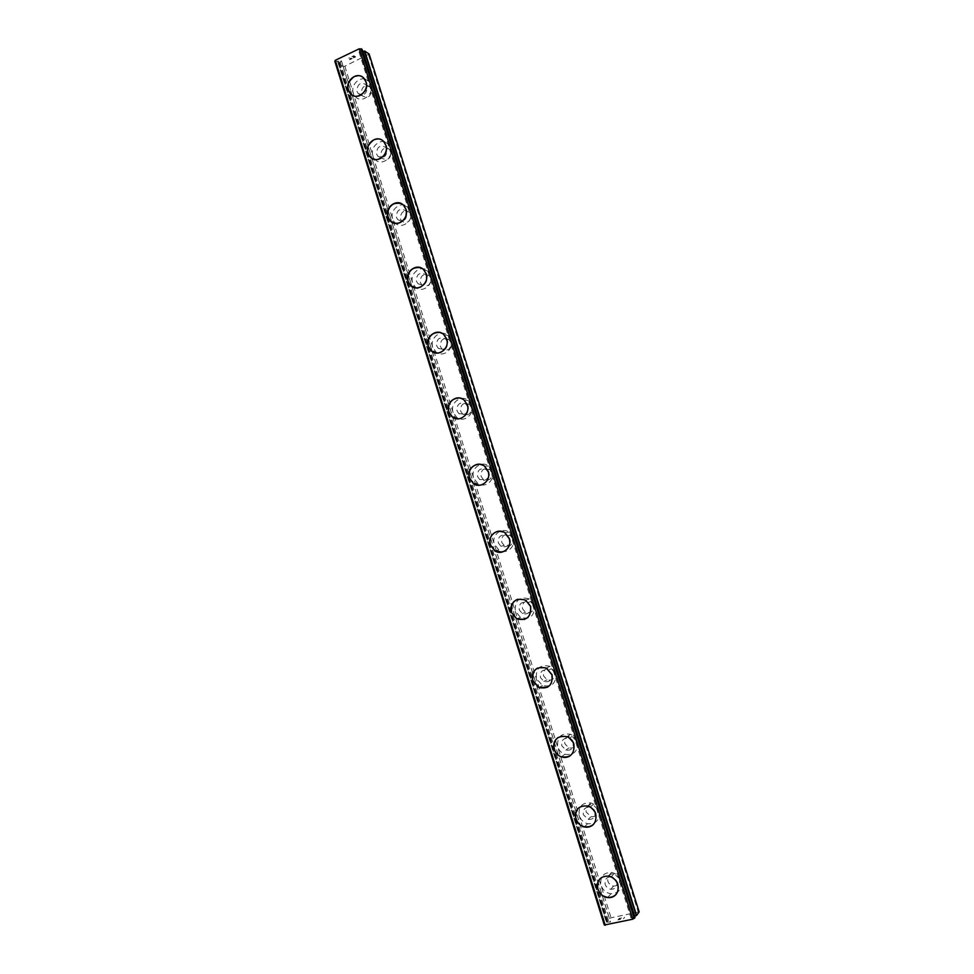 <?xml version="1.0" encoding="UTF-8"?>
<svg xmlns="http://www.w3.org/2000/svg" width="974" height="974" viewBox="0 0 974 974"><rect width="100%" height="100%" fill="white"/><g stroke="black" fill="none" stroke-linecap="round" stroke-linejoin="round"><path stroke-width="0.73" stroke-dasharray="4.87 3.65" d="M362.06 49.394L359.053 52.024L361.561 51.756L633.344 916.68L634.598 916.364M634.951 917.581L630.933 917.764L633.344 916.68M369.134 54.02L344.833 66.244L343.104 66.427L338.526 63.566L341.448 60.936L338.928 61.204L608.117 923.084L604.33 925.02M639.163 911.908L611.063 917.788L609.395 918.543L606.607 922.098L610.54 922.001L608.117 923.084M619.391 878.572L613.9 873.751C609.152 873.836 607.143 876.344 607.886 881.251C608.884 883.978 610.759 885.597 613.51 886.096C618.186 885.926 620.134 883.418 619.391 878.572M616.761 881.726L611.234 876.856C606.449 876.941 604.44 879.461 605.183 884.404C606.193 887.168 608.08 888.787 610.844 889.299C615.544 889.128 617.516 886.608 616.761 881.726M599.692 879.072C601.981 876.6 604.878 875.602 608.373 876.076C612.999 877.05 616.152 879.863 617.845 884.477C618.904 888.191 618.356 891.454 616.213 894.266M597.61 809.248L592.959 804.694C587.809 804.341 585.569 806.813 586.226 812.109L591.011 816.699C596.088 816.967 598.279 814.483 597.61 809.248M594.834 811.866L590.147 807.276C584.972 806.91 582.72 809.406 583.377 814.751L588.199 819.378C593.3 819.645 595.516 817.149 594.834 811.866M578.58 807.994C581.174 805.802 584.205 805.145 587.675 806.009C591.608 807.263 594.286 809.905 595.698 813.923C596.855 818.123 596.051 821.666 593.3 824.588M576.048 740.593L572.103 736.356C566.661 735.565 564.226 738 564.786 743.649L568.853 747.935C574.222 748.641 576.62 746.181 576.048 740.593M573.126 742.699L569.157 738.426C563.678 737.622 561.231 740.082 561.791 745.767L565.882 750.09C571.288 750.796 573.71 748.336 573.126 742.699M557.907 737.622C560.683 735.833 563.715 735.528 566.978 736.709C570.314 738.109 572.578 740.557 573.771 744.075C575.013 748.823 573.881 752.671 570.387 755.605M554.693 672.608L551.333 668.688C545.683 667.519 543.09 669.905 543.553 675.846L547.011 679.828C552.611 680.911 555.168 678.501 554.693 672.608M551.637 674.203L548.252 670.246C542.567 669.065 539.949 671.463 540.412 677.466L543.894 681.471C549.531 682.567 552.112 680.144 551.637 674.203M537.636 668.018L546.292 668.103L552.063 674.909C553.378 680.315 551.856 684.43 547.485 687.254M533.545 605.28L530.672 601.664C524.876 600.154 522.161 602.504 522.514 608.701L525.485 612.366C531.232 613.803 533.91 611.428 533.545 605.28M530.343 606.376L527.445 602.736C521.626 601.214 518.886 603.576 519.239 609.821L522.234 613.51C528.018 614.947 530.72 612.573 530.343 606.376M517.742 599.217L525.619 600.154L530.574 606.425C531.926 612.549 529.941 616.895 524.621 619.452M512.604 538.598L510.12 535.274C504.24 533.472 501.427 535.785 501.683 542.201L504.252 545.586C510.084 547.291 512.872 544.965 512.604 538.598M509.268 539.206L506.76 535.846C500.843 534.044 498.018 536.37 498.274 542.822L500.855 546.231C506.736 547.96 509.536 545.623 509.268 539.206M498.104 531.293L505.019 532.839L509.292 538.61C510.632 545.501 508.172 550.006 501.902 552.124M491.858 472.56L489.691 469.492C483.774 467.459 480.888 469.736 481.059 476.323L483.287 479.452C489.179 481.412 492.04 479.111 491.858 472.56M488.388 472.682L486.209 469.59C480.243 467.544 477.345 469.833 477.516 476.481L479.756 479.622C485.685 481.594 488.571 479.281 488.388 472.682M478.611 464.208L484.492 466.132L488.205 471.453C489.496 479.098 486.562 483.701 479.427 485.247M471.306 407.144L469.407 404.307C463.466 402.079 460.532 404.344 460.617 411.077L462.577 413.962C468.494 416.117 471.404 413.84 471.306 407.144M467.703 406.791L465.791 403.942C459.813 401.702 456.867 403.966 456.952 410.76L458.924 413.67C464.878 415.837 467.8 413.548 467.703 406.791M459.18 397.952L464.074 400.034L467.337 404.941C468.518 413.317 465.158 417.956 457.269 418.844M450.962 342.349L449.27 339.719C443.34 337.345 440.37 339.585 440.37 346.452L442.111 349.13C448.028 351.444 450.974 349.179 450.962 342.349M447.224 341.533L445.532 338.891C439.554 336.493 436.571 338.757 436.571 345.673L438.324 348.363C444.278 350.689 447.249 348.412 447.224 341.533M439.749 332.451L443.767 334.545L446.664 339.074C447.699 348.108 443.986 352.734 435.512 352.941M430.8 278.162L429.303 275.727C423.373 273.219 420.378 275.459 420.318 282.436L421.864 284.919C427.769 287.354 430.752 285.102 430.8 278.162M426.941 276.896L425.431 274.449C419.477 271.929 416.458 274.181 416.397 281.206L417.956 283.702C423.897 286.161 426.892 283.884 426.941 276.896M420.318 267.631L423.605 269.64L426.186 273.84C427.062 283.458 423.045 288.048 414.145 287.61M410.821 214.572L409.482 212.32C403.589 209.714 400.582 211.942 400.46 219.016L401.848 221.317C407.716 223.862 410.711 221.622 410.821 214.572M406.84 212.868L405.488 210.591C399.559 207.973 396.54 210.214 396.406 217.336L397.806 219.661C403.723 222.218 406.73 219.954 406.84 212.868M400.898 203.444L403.589 205.319L405.914 209.227C406.621 219.333 402.372 223.886 393.155 222.851M391.037 151.591L389.819 149.485C383.963 146.806 380.956 149.034 380.773 156.181L382.027 158.336C387.871 160.953 390.878 158.713 391.037 151.591M386.946 149.436L385.716 147.317C379.823 144.627 376.792 146.879 376.609 154.075L377.875 156.242C383.756 158.872 386.775 156.607 386.946 149.436M381.516 139.866L383.732 141.583L385.826 145.223C388.772 153.344 379.519 162.682 372.518 158.713M371.447 89.182L370.339 87.21C364.519 84.482 361.5 86.723 361.281 93.93L362.425 95.951C368.221 98.63 371.228 96.377 371.447 89.182M367.222 86.613L366.102 84.616C360.258 81.877 357.227 84.129 356.995 91.398L358.14 93.419C363.984 96.122 367.003 93.845 367.222 86.613M362.182 76.873L365.92 81.828C368.963 90.168 359.089 99.75 352.211 95.196M370.887 84.896L369 81.512C362.864 73.854 349.861 83.557 353.355 93.102L355.352 96.596C361.488 104.06 374.369 94.417 370.887 84.896M366.504 82.181L364.593 78.784C358.42 71.078 345.344 80.854 348.862 90.46L350.871 93.991C357.044 101.503 370.01 91.775 366.504 82.181M390.647 147.78L388.565 144.164C382.258 136.677 369.45 146.21 372.932 155.718L375.124 159.468C381.443 166.749 394.117 157.264 390.647 147.78M386.374 145.516L384.292 141.875C377.936 134.339 365.055 143.945 368.562 153.527L370.765 157.301C377.121 164.63 389.868 155.073 386.374 145.516M410.59 211.261L408.289 207.389C401.799 200.108 389.235 209.471 392.705 218.931L395.127 222.936C401.617 230.01 414.035 220.684 410.59 211.261M406.45 209.459L404.137 205.551C397.611 198.221 384.961 207.669 388.456 217.19L390.891 221.232C397.429 228.342 409.92 218.955 406.45 209.459M430.715 275.35L428.158 271.186C421.486 264.149 409.214 273.353 412.647 282.728L415.35 287.038C422.022 293.856 434.136 284.7 430.715 275.35M426.709 274.011L424.14 269.81C417.42 262.724 405.062 272.002 408.532 281.462L411.247 285.796C417.968 292.65 430.155 283.422 426.709 274.011M451.047 340.048L448.174 335.555C441.319 328.81 429.388 337.856 432.785 347.146L435.816 351.784C442.671 358.286 454.42 349.289 451.047 340.048M447.163 339.183L444.278 334.654C437.375 327.873 425.37 336.992 428.791 346.342L431.847 351.017C438.75 357.568 450.572 348.497 447.163 339.183M471.562 405.367L468.324 400.509C461.274 394.129 449.769 403.017 453.117 412.172L456.538 417.189C463.587 423.313 474.886 414.474 471.562 405.367M467.824 404.989L464.561 400.095C457.463 393.666 445.885 402.615 449.257 411.856L452.703 416.896C459.789 423.069 471.173 414.169 467.824 404.989M492.284 471.319L488.595 466.047C481.363 460.093 470.369 468.823 473.644 477.832L477.54 483.25C484.76 488.936 495.535 480.255 492.284 471.319M488.68 471.428L484.967 466.132C477.686 460.13 466.619 468.92 469.918 477.991L473.839 483.457C481.107 489.179 491.955 480.438 488.68 471.428M513.201 537.904L508.964 532.181C501.573 526.751 491.176 535.298 494.366 544.113L498.834 549.993C506.2 555.143 516.366 546.633 513.201 537.904M509.743 538.525L505.469 532.766C498.031 527.287 487.56 535.895 490.786 544.783L495.279 550.7C502.694 555.898 512.933 547.327 509.743 538.525M534.324 605.134L529.418 598.925C519.398 596.271 514.698 600.301 515.295 611.039L520.469 617.419C530.355 619.829 534.97 615.738 534.324 605.134M531 606.278L526.057 600.008C515.976 597.33 511.24 601.396 511.849 612.208L517.06 618.636C527.007 621.071 531.658 616.944 531 606.278M555.655 673.034L549.92 666.289C540.144 664.207 535.651 668.31 536.418 678.622L542.457 685.513C552.088 687.34 556.483 683.188 555.655 673.034M552.477 674.69L546.706 667.896C536.869 665.79 532.34 669.929 533.119 680.315L539.194 687.267C548.886 689.105 553.317 684.917 552.477 674.69M577.192 741.591C575.999 738.109 573.759 735.687 570.447 734.299C561.036 732.874 556.799 737.062 557.761 746.863C559.003 750.479 561.365 752.963 564.835 754.302C574.076 755.447 578.203 751.222 577.192 741.591M574.173 743.783C572.968 740.277 570.703 737.829 567.379 736.429C557.895 734.993 553.634 739.217 554.608 749.079C555.85 752.732 558.236 755.227 561.73 756.579C571.032 757.748 575.184 753.486 574.173 743.783M598.949 810.831C597.537 806.849 594.895 804.232 590.987 802.99C582.075 802.32 578.179 806.569 579.299 815.774C580.772 819.913 583.548 822.567 587.639 823.724C596.344 824.15 600.118 819.852 598.949 810.831M596.076 813.57C594.664 809.552 591.985 806.922 588.065 805.668C579.08 804.974 575.159 809.26 576.291 818.537C577.777 822.701 580.565 825.38 584.692 826.549C593.458 826.975 597.245 822.653 596.076 813.57M620.913 880.764C619.233 876.174 616.104 873.41 611.526 872.436C603.283 872.534 599.789 876.844 601.068 885.366C602.809 890.114 606.084 892.914 610.868 893.767C618.867 893.414 622.216 889.092 620.913 880.764M618.198 884.051C616.505 879.437 613.364 876.637 608.738 875.663C600.434 875.748 596.928 880.082 598.206 888.678C599.972 893.462 603.259 896.287 608.08 897.139C616.14 896.811 619.513 892.44 618.198 884.051M353.708 55.895L354.451 56.37L351.809 56.809L353.708 55.895M354.451 56.37L353.404 56.869L354.451 56.37M353.525 56.942L354.573 56.443L353.525 56.955M354.573 56.443L355.303 56.918L354.573 56.455M355.303 56.918L353.404 57.831L355.303 56.93M353.525 57.916L355.668 56.882L353.83 55.688L351.675 56.723L353.83 55.701L355.668 56.894L353.525 57.916M349.471 57.783L348.765 58.123L349.471 57.783M349.812 58.817L351.614 58.684L349.812 58.817M351.614 58.684L349.593 59.645L351.614 58.696M349.727 59.731L352.259 58.513L348.911 58.184L352.271 58.525L349.727 59.731M334.837 61.313L338.928 61.204M362.669 51.281L361.561 51.756M618.38 919.773L620.56 919.286L618.38 919.773M618.831 919.188L620.024 918.92L618.831 919.176M620.097 918.823L618.904 919.091L620.085 918.811M619.354 918.506L621.522 918.019L619.354 918.494M621.595 917.922L619.147 918.47L618.027 919.931L620.487 919.383L618.027 919.931L619.147 918.458L621.595 917.91M623.457 918.726L624.614 917.24L623.518 918.713M344.833 66.244L611.063 917.788M368.537 54.946L638.153 911.761M343.104 66.427L609.395 918.543M340.182 61.983L608.884 922.11M360.343 50.952L632.625 917.654M338.562 63.614L606.607 922.098M338.599 63.42L606.741 922.183M339.147 62.58L607.642 922.317M339.378 62.373L607.959 922.305M338.124 61.593L607.179 923.291M337.698 61.691L606.753 923.449M336.103 61.873L605.207 924.131M335.738 61.873L604.878 924.314M361.987 49.479L634.841 917.569M361.403 50.344L633.891 917.435M361.159 50.563L633.575 917.447M362.377 51.366L634.293 916.461M613.9 873.751L611.234 876.856M592.959 804.694L590.147 807.276M572.103 736.356L569.157 738.426M551.333 668.688L548.252 670.246M530.672 601.664L527.445 602.736M510.12 535.274L506.76 535.846M489.691 469.492L486.209 469.59M469.407 404.307L465.791 403.942M449.27 339.719L445.532 338.891M429.303 275.727L425.431 274.449M409.482 212.32L405.488 210.591M389.819 149.485L385.716 147.317M370.339 87.21L366.102 84.616M369 81.512L364.593 78.784M388.565 144.164L384.292 141.875M408.289 207.389L404.137 205.551M428.158 271.186L424.14 269.81M448.174 335.555L444.278 334.654M468.324 400.509L464.561 400.095M488.595 466.047L484.967 466.132M508.964 532.181L505.469 532.766M529.418 598.925L526.057 600.008M549.92 666.289L546.706 667.896M570.447 734.299L567.379 736.429M590.987 802.99L588.065 805.668M611.526 872.436L608.738 875.663M610.868 893.767L608.08 897.139M587.639 823.724L584.692 826.549M564.835 754.302L561.73 756.579M542.457 685.513L539.194 687.267M520.469 617.419L517.06 618.636M498.834 549.993L495.279 550.7M477.54 483.25L473.839 483.457M456.538 417.189L452.703 416.896M435.816 351.784L431.847 351.017M415.35 287.038L411.247 285.796M395.127 222.936L390.891 221.232M375.124 159.468L370.765 157.301M355.352 96.596L350.871 93.991M362.425 95.951L358.14 93.419M382.027 158.336L377.875 156.242M401.848 221.317L397.806 219.661M421.864 284.919L417.956 283.702M442.111 349.13L438.324 348.363M462.577 413.962L458.924 413.67M483.287 479.452L479.756 479.622M504.252 545.586L500.855 546.231M525.485 612.366L522.234 613.51M547.011 679.828L543.894 681.471M568.853 747.935L565.882 750.09M591.011 816.699L588.199 819.378M613.51 886.096L610.844 889.299M338.526 63.566L606.595 922.147M341.448 60.936L432.298 351.638M432.298 351.651L610.54 922.001M359.053 52.024L630.933 917.764"/><path stroke-width="1.46" d="M616.213 894.266C614.034 896.811 611.197 897.918 607.715 897.59C602.894 896.725 599.594 893.901 597.841 889.104C596.758 885.256 597.366 881.908 599.692 879.072M597.829 889.116C596.538 880.52 600.057 876.174 608.373 876.089C612.987 877.063 616.14 879.875 617.833 884.489C619.147 892.89 615.775 897.261 607.703 897.602C602.882 896.737 599.582 893.913 597.829 889.116M593.3 824.588C590.792 826.889 587.785 827.669 584.303 826.926C580.175 825.745 577.375 823.067 575.902 818.891C574.733 814.544 575.622 810.916 578.58 807.994M575.89 818.903C574.757 809.625 578.678 805.328 587.675 806.022C591.595 807.276 594.274 809.918 595.686 813.935C596.867 823.03 593.069 827.364 584.29 826.926C580.175 825.757 577.375 823.079 575.89 818.903M570.387 755.605C567.659 757.529 564.64 757.942 561.328 756.871C557.822 755.532 555.448 753.024 554.194 749.371C552.928 744.44 554.169 740.532 557.907 737.622M554.182 749.383C553.22 739.497 557.481 735.285 566.965 736.721C570.301 738.109 572.566 740.569 573.771 744.075C574.782 753.791 570.63 758.052 561.316 756.883C557.81 755.532 555.436 753.036 554.182 749.383M547.485 687.254L538.768 687.498L532.693 680.534C531.366 674.945 533.022 670.769 537.636 668.018M532.681 680.534C531.889 670.149 536.431 665.997 546.28 668.103L552.051 674.909C552.891 685.148 548.459 689.349 538.756 687.498L532.681 680.534M524.621 619.452L516.61 618.794L511.399 612.366C510.047 606.047 512.154 601.664 517.742 599.217M511.387 612.366C510.778 601.542 515.526 597.476 525.619 600.154L530.562 606.425C531.22 617.114 526.557 621.242 516.597 618.794L511.387 612.366M501.902 552.124L494.816 550.797L490.312 544.868C488.985 537.77 491.578 533.241 498.104 531.293M490.299 544.868C487.073 535.98 497.556 527.36 505.007 532.839L509.28 538.61C512.47 547.412 502.231 555.996 494.804 550.797L490.299 544.868M479.427 485.247L473.352 483.481L469.431 478.015C468.165 470.162 471.233 465.56 478.611 464.208M469.419 478.015C466.12 468.932 477.199 460.13 484.48 466.132L488.193 471.453C491.48 480.462 480.608 489.216 473.34 483.481L469.419 478.015M457.269 418.844L452.204 416.86L448.758 411.807C447.614 403.236 451.084 398.622 459.18 397.952M448.746 411.807C445.374 402.566 456.952 393.606 464.062 400.034L467.325 404.941C470.673 414.12 459.278 423.033 452.192 416.86L448.746 411.807M435.512 352.941L431.324 350.92L428.28 346.233C427.282 337.028 431.105 332.426 439.749 332.451M428.256 346.233C424.834 336.87 436.851 327.751 443.754 334.532L446.652 339.074C450.049 348.388 438.227 357.47 431.312 350.92L428.256 346.233M414.145 287.61L410.711 285.638L407.984 281.291C407.156 271.515 411.272 266.961 420.318 267.631M407.972 281.291C404.514 271.831 416.872 262.542 423.593 269.628L426.174 273.828C429.619 283.251 417.42 292.492 410.699 285.638L407.972 281.291M393.155 222.851L390.343 221.001L387.896 216.958C387.238 206.707 391.572 202.202 400.898 203.444M387.883 216.958C384.389 207.425 397.051 197.965 403.577 205.307L405.89 209.215C409.372 218.724 396.868 228.123 390.331 221.001L387.883 216.958M372.518 158.713L370.205 157.009L367.989 153.235C365.019 145.053 374.479 135.642 381.516 139.866M367.977 153.235C364.471 143.653 377.364 134.035 383.719 141.571L385.814 145.223C389.308 154.781 376.548 164.35 370.181 157.009L367.977 153.235M352.211 95.196L348.278 90.119C345.21 81.719 355.291 72.076 362.182 76.873M348.266 90.107C344.735 80.489 357.835 70.7 364.008 78.407L365.907 81.816C369.426 91.422 356.447 101.162 350.275 93.638L348.266 90.107M362.06 49.394L359.272 48.797L335.275 60.303L334.837 61.313L604.33 925.02L632.698 919.212L634.951 917.581M634.598 916.364L636.582 915.45L639.163 911.908L369.134 54.02L364.751 51.098L362.669 51.281M335.275 60.303L605.207 925.3M359.272 48.797L632.698 919.212M361.159 48.7L634.464 918.348M362.024 49.272L634.975 917.654L362.06 49.333M362.803 51.269L634.719 916.315M364.386 51.086L636.253 915.633M364.751 51.098L636.582 915.45"/></g></svg>
